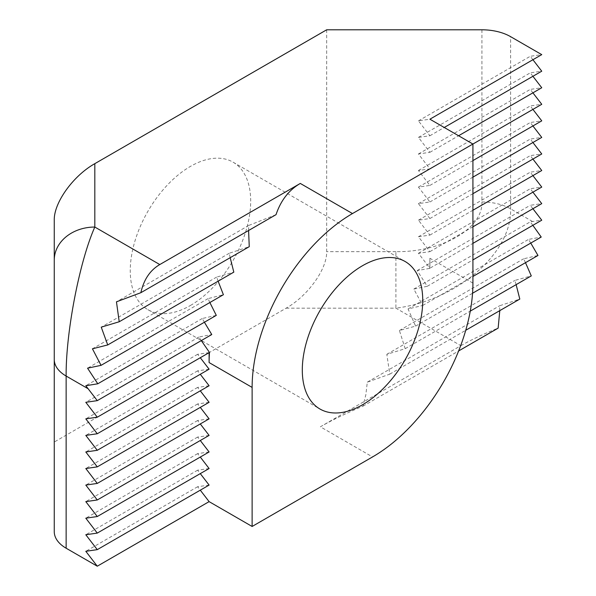 <?xml version="1.0" encoding="UTF-8"?>
<svg xmlns="http://www.w3.org/2000/svg" width="596" height="596" viewBox="0 0 596 596"><rect width="100%" height="100%" fill="white"/><g stroke="black" fill="none" stroke-linecap="round" stroke-linejoin="round"><path stroke-width="0.45" stroke-dasharray="2.98 2.23" d="M190.467 305.45A85.161 49.17 120 0 0 246.103 230.406A85.161 49.17 120 0 0 233.051 162.164A85.161 49.17 120 0 0 147.89 211.334A85.161 49.17 120 0 0 147.89 309.667A85.161 49.17 120 0 0 190.467 305.45M472.919 283.1L429.902 258.269A141.937 81.95 -60 0 1 429.537 268.416L429.902 268.2L418.437 253.3L429.902 251.646L418.437 236.746L429.902 235.092L418.437 220.192L429.902 218.531L418.437 203.631L429.902 201.977L418.437 187.077L429.902 185.423L418.437 170.523L429.902 168.869L418.437 153.969L429.902 152.308L418.437 137.408L429.902 135.754L418.437 120.854L429.902 119.2M429.902 258.269L429.902 268.2L472.919 243.369M326.675 29.8L326.675 251.646C327.13 269.079 307.797 296.026 286.125 308.169L54.258 442.031L54.258 531.669M54.258 220.185L54.258 442.031M532.913 59.727L530.269 56.292L541.742 54.631M532.913 76.281L530.269 72.846L541.742 71.192M532.913 92.842L530.269 89.4L541.742 87.746M532.913 109.396L530.269 105.954L541.742 104.3M532.913 125.95L530.269 122.515L541.742 120.854M532.913 142.504L530.269 139.069L541.742 137.415M532.913 159.065L530.269 155.623L541.742 153.969M532.913 175.619L530.269 172.177L541.742 170.523M532.913 192.173L530.269 188.731L541.742 187.077M532.913 208.727L530.269 205.292L541.742 203.631M532.846 225.325L530.254 221.854L541.742 220.192M286.125 308.169L395.9 308.169L460.872 345.68L320.365 426.803L372.552 456.931M481.926 29.8L481.926 201.977C483.103 228.521 441.874 252.324 395.9 251.646L395.9 308.169C457.192 300.459 512.173 252.846 510.601 208.838L510.601 36.654M530.768 243.079L528.51 239.413L541.22 237.044M525.493 262.68L523.638 258.783L537.972 255.475M516.129 284.642L514.825 280.425L531.282 275.896M499.783 310.635L499.612 305.77L519.801 299.08M460.872 345.68C470.669 340.048 483.095 334.2 498.144 328.135M209.107 352.631L197.634 354.285L200.286 357.727M209.107 369.185L197.634 370.846L200.286 374.281M209.107 385.746L197.634 387.4L200.286 390.834M209.107 402.3L197.634 403.954L200.286 407.396M209.107 418.854L197.634 420.508L200.286 423.95M209.107 435.408L197.634 437.069L200.286 440.504M209.107 451.969L197.634 453.623L200.286 457.058M209.107 468.523L197.634 470.177L200.286 473.619M209.107 485.077L197.634 486.731L200.286 490.173M248.584 230.503L248.77 225.43L276.03 214.664M230.183 257.688L229.251 253.255L249.255 246.677M218.129 281.2L216.653 277.088L233.818 272.141M209.867 302.53L208.019 298.626L223.396 294.715M204.406 322.235L202.26 318.51L216.288 315.373M201.284 340.592L198.885 337.016L211.766 334.542M429.537 268.416L417.185 270.577L427.25 286.289L413.81 289.082L422.728 305.457L408.059 308.959L415.613 326.116L399.417 330.504L405.191 348.69L386.819 354.329L389.762 374.154L367.3 382.155L365.847 394.783L362.986 406.174C346.082 413.296 331.875 420.173 320.365 426.803M197.634 486.731L85.802 551.3M197.634 470.177L85.802 534.746M197.634 453.623L85.802 518.192M197.634 437.069L85.802 501.631M197.634 420.508L85.802 485.077M197.634 403.954L85.802 468.523M197.634 387.4L85.802 451.969M197.634 370.846L85.802 435.408M197.634 354.285L85.802 418.854M198.885 337.016L85.802 402.3M202.26 318.51L85.817 385.731M208.019 298.626L87.56 368.172M216.653 277.088L92.432 348.802M229.251 253.255L101.246 327.159M248.77 225.43L116.458 301.822M429.902 135.754L444.243 127.477M418.437 120.854L530.269 56.292M429.902 152.308L458.585 135.754M418.437 137.408L530.269 72.846M429.902 168.869L472.919 144.031M418.437 153.969L530.269 89.4M429.902 185.423L472.919 160.592M418.437 170.523L530.269 105.954M429.902 201.977L472.919 177.146M418.437 187.077L530.269 122.515M429.902 218.531L472.919 193.7M418.437 203.631L530.269 139.069M429.902 235.092L472.919 210.254M418.437 220.192L530.269 155.623M429.902 251.646L472.919 226.815M418.437 236.746L530.269 172.177M418.437 253.3L530.269 188.731M427.25 286.289L472.919 259.923M417.185 270.577L530.269 205.292M413.81 289.082L530.254 221.854M422.728 305.457L472.919 276.477M408.059 308.959L528.51 239.413M415.613 326.116L472.546 293.247M399.417 330.504L523.638 258.783M405.191 348.69L470.259 311.127M386.819 354.329L514.825 280.425M389.762 374.154L465.737 330.288M367.3 382.155L499.612 305.77M362.986 406.174L458.629 350.955M395.9 251.646L326.675 251.646M532.563 221.511L510.601 208.838A40.55 23.415 0 0 0 481.926 201.977M147.89 309.667L319.94 409.005M233.051 162.164L405.101 261.495"/><path stroke-width="0.89" d="M362.517 404.781A85.161 49.17 120 0 0 418.154 329.737A85.161 49.17 120 0 0 405.101 261.495A85.161 49.17 120 0 0 319.94 310.665A85.161 49.17 120 0 0 319.94 409.005A85.161 49.17 120 0 0 362.517 404.781M252.123 387.4L209.107 362.569A141.937 81.95 -60 0 1 209.479 352.422L97.275 417.2L85.802 418.854L97.275 433.754L85.802 435.408L97.275 450.308L85.802 451.969L97.275 466.869L85.802 468.523L97.275 483.423L85.802 485.077L97.275 499.977L85.802 501.631L97.275 516.531L85.802 518.192L97.275 533.092L85.802 534.746L97.275 549.646L85.802 551.3L97.275 566.2L209.107 501.631L252.123 526.469L372.552 456.931A141.937 81.95 120 0 0 472.919 283.1L472.919 144.031L352.482 213.562A141.937 81.95 120 0 0 252.123 387.4L252.123 526.469M209.107 362.569L209.107 352.631M532.913 92.842L541.742 104.3L472.919 144.031L429.902 119.2L541.742 54.631L510.601 36.654A40.55 23.415 0 0 0 481.926 29.8L326.675 29.8L94.816 163.662L94.816 227.046C79.492 261.301 65.746 332.717 66.141 376.046L66.141 548.223L97.275 566.2M66.141 548.223A40.55 23.415 180 0 1 54.258 531.669L54.258 220.185C53.804 202.752 73.137 175.805 94.816 163.662M140.865 292.696L276.03 214.664C280.768 200.517 288.859 190.102 300.295 183.434L159.788 264.557C150.08 270.241 143.778 279.628 140.865 292.696L116.458 301.822L119.215 321.758L101.246 327.159L107.727 344.942L92.432 348.802L101.044 365.355L87.56 368.172L97.789 383.787L85.817 385.731L97.275 400.646L85.802 402.3L97.275 417.2M444.243 127.477L541.742 71.192L532.913 59.727M458.585 135.754L541.742 87.746L532.913 76.281M472.919 160.592L541.742 120.854L532.913 109.396M472.919 177.146L541.742 137.415L532.913 125.95M472.919 193.7L541.742 153.969L532.913 142.504M472.919 210.254L541.742 170.523L532.913 159.065M472.919 226.815L541.742 187.077L532.913 175.619M472.919 243.369L541.742 203.631L532.913 192.173M472.919 259.923L541.742 220.192L532.913 208.727M472.919 276.477L541.22 237.044L532.846 225.325M472.546 293.247L537.972 255.475L530.768 243.079M470.259 311.127L531.282 275.896L525.493 262.68M465.737 330.288L519.801 299.08L516.129 284.642M458.629 350.955L498.144 328.135L499.783 310.635M200.286 357.727L209.107 369.185L97.275 433.754M200.286 374.281L209.107 385.746L97.275 450.308M200.286 390.834L209.107 402.3L97.275 466.869M200.286 407.396L209.107 418.854L97.275 483.423M200.286 423.95L209.107 435.408L97.275 499.977M200.286 440.504L209.107 451.969L97.275 516.531M200.286 457.058L209.107 468.523L97.275 533.092M200.286 473.619L209.107 485.077L97.275 549.646M200.286 490.173L209.107 501.631M119.215 321.758L249.255 246.677L248.584 230.503M107.727 344.942L233.818 272.141L230.183 257.688M101.044 365.355L223.396 294.715L218.129 281.2M97.789 383.787L216.288 315.373L209.867 302.53M97.275 400.646L211.766 334.542L204.406 322.235M209.479 352.422L201.284 340.592M159.788 264.557L94.816 227.046A40.55 33.108 180 0 0 54.258 260.154M88.096 388.726L66.141 376.046A40.55 23.415 180 0 1 54.258 359.492M300.295 183.434L352.482 213.562"/></g></svg>

